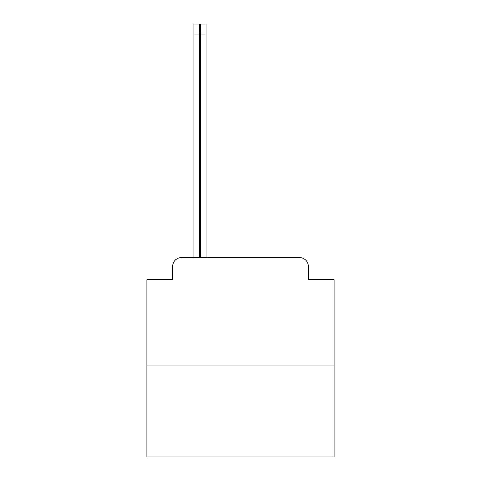 <?xml version="1.0" encoding="UTF-8"?>
<svg xmlns="http://www.w3.org/2000/svg" width="481" height="481" viewBox="0 0 481 481"><rect width="100%" height="100%" fill="white"/><g stroke="black" fill="none" stroke-linecap="round" stroke-linejoin="round"><path stroke-width="0.72" d="M172.685 266.282L172.685 279.72L172.685 266.282A8.664 8.664 0 0 1 181.349 257.618L200.415 257.618L200.415 257.185L206.048 257.185L206.048 257.618L206.698 257.618M334.103 365.951L146.897 365.951L146.897 456.95L334.103 456.95L334.103 279.72L308.315 279.72L308.315 266.282A8.664 8.664 0 0 0 299.651 257.618L181.349 257.618M146.897 365.951L146.897 279.72L172.685 279.72M308.315 274.952L308.315 279.72M274.302 257.618L299.651 257.618M193.915 257.618L193.915 257.185L199.549 257.185L199.549 257.618M193.915 257.185L193.915 24.05L199.549 24.05L199.549 257.185M200.415 257.185L200.415 24.05L206.048 24.05L206.048 257.185M193.915 34.019L199.549 34.019M200.415 34.019L206.048 34.019"/></g></svg>

